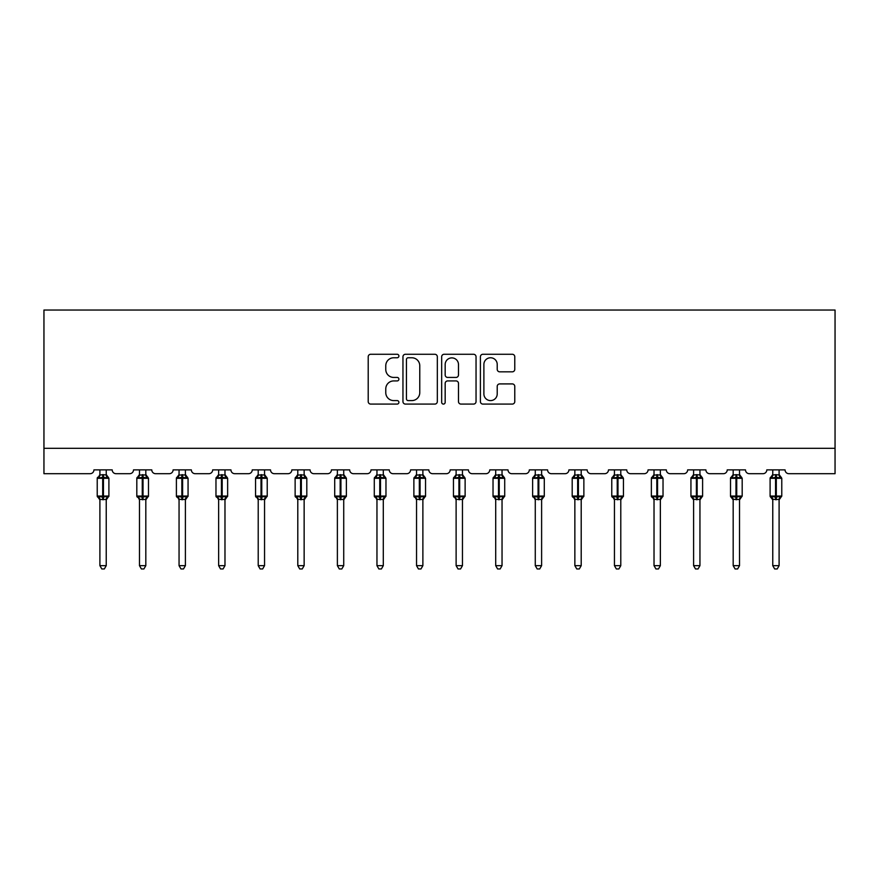 <?xml version="1.0" encoding="UTF-8"?>
<svg xmlns="http://www.w3.org/2000/svg" width="879" height="879" viewBox="0 0 879 879"><rect width="100%" height="100%" fill="white"/><g stroke="black" fill="none" stroke-linecap="round" stroke-linejoin="round"><path stroke-width="1.32" d="M398.901 356.017A1.747 1.747 0 0 0 397.165 354.27L370.696 354.27A2.494 2.494 0 0 0 368.213 356.764L368.213 401.593A2.494 2.494 0 0 0 370.696 404.087L397.165 404.087A1.747 1.747 0 0 0 398.901 402.34A1.747 1.747 0 0 0 397.165 400.593L393.737 400.593A7.966 7.966 0 0 1 385.771 392.627L385.771 388.892A7.966 7.966 0 0 1 393.737 380.926L397.165 380.926A1.747 1.747 0 0 0 398.901 379.179A1.747 1.747 0 0 0 397.165 377.432L393.737 377.432A7.966 7.966 0 0 1 385.771 369.466L385.771 365.73A7.966 7.966 0 0 1 393.737 357.764L397.165 357.764A1.747 1.747 0 0 0 398.901 356.017M512.281 371.828A2.494 2.494 0 0 0 514.775 369.345L514.775 356.764A2.494 2.494 0 0 0 512.281 354.27L482.901 354.27A2.494 2.494 0 0 0 480.406 356.764L480.406 401.593A2.494 2.494 0 0 0 482.901 404.087L512.281 404.087A2.494 2.494 0 0 0 514.775 401.593L514.775 386.397A2.494 2.494 0 0 0 512.281 383.914L499.711 383.914A2.494 2.494 0 0 0 497.217 386.397L497.217 393.935A6.658 6.658 0 0 1 490.559 400.593A6.658 6.658 0 0 1 483.889 393.935L483.889 364.422A6.658 6.658 0 0 1 490.559 357.764A6.658 6.658 0 0 1 497.217 364.422L497.217 369.345A2.494 2.494 0 0 0 499.711 371.828L512.281 371.828M835.05 448.312L835.05 310.034L43.95 310.034L43.95 473.693L90.13 473.693A3.802 3.802 0 0 0 93.932 469.88L112.204 469.88A3.802 3.802 0 0 0 116.006 473.693L129.707 473.693A3.802 3.802 0 0 0 133.509 469.88L151.781 469.88A3.802 3.802 0 0 0 155.583 473.693L169.284 473.693A3.802 3.802 0 0 0 173.097 469.88L191.358 469.88A3.802 3.802 0 0 0 195.171 473.693L208.872 473.693A3.802 3.802 0 0 0 212.674 469.88L230.946 469.88A3.802 3.802 0 0 0 234.748 473.693L248.449 473.693A3.802 3.802 0 0 0 252.251 469.88L270.523 469.88A3.802 3.802 0 0 0 274.325 473.693L288.026 473.693A3.802 3.802 0 0 0 291.839 469.88L310.1 469.88A3.802 3.802 0 0 0 313.913 473.693L327.614 473.693A3.802 3.802 0 0 0 331.416 469.88L349.688 469.88A3.802 3.802 0 0 0 353.49 473.693L367.191 473.693A3.802 3.802 0 0 0 370.993 469.88L389.265 469.88A3.802 3.802 0 0 0 393.067 473.693L406.768 473.693A3.802 3.802 0 0 0 410.581 469.88L428.842 469.88A3.802 3.802 0 0 0 432.655 473.693L446.345 473.693A3.802 3.802 0 0 0 450.158 469.88L468.419 469.88A3.802 3.802 0 0 0 472.232 473.693L485.933 473.693A3.802 3.802 0 0 0 489.735 469.88L508.007 469.88A3.802 3.802 0 0 0 511.809 473.693L525.51 473.693A3.802 3.802 0 0 0 529.312 469.88L547.584 469.88A3.802 3.802 0 0 0 551.386 473.693L565.087 473.693A3.802 3.802 0 0 0 568.9 469.88L587.161 469.88A3.802 3.802 0 0 0 590.974 473.693L604.675 473.693A3.802 3.802 0 0 0 608.477 469.88L626.749 469.88A3.802 3.802 0 0 0 630.551 473.693L644.252 473.693A3.802 3.802 0 0 0 648.054 469.88L666.326 469.88A3.802 3.802 0 0 0 670.128 473.693L683.829 473.693A3.802 3.802 0 0 0 687.642 469.88L705.903 469.88A3.802 3.802 0 0 0 709.716 473.693L723.417 473.693A3.802 3.802 0 0 0 727.219 469.88L745.491 469.88A3.802 3.802 0 0 0 749.293 473.693L762.994 473.693A3.802 3.802 0 0 0 766.796 469.88L785.068 469.88A3.802 3.802 0 0 0 788.87 473.693L835.05 473.693L835.05 448.312L43.95 448.312M437.324 356.764A2.494 2.494 0 0 0 434.83 354.27L405.439 354.27A2.494 2.494 0 0 0 402.956 356.764L402.956 401.593A2.494 2.494 0 0 0 405.439 404.087L434.83 404.087A2.494 2.494 0 0 0 437.324 401.593L437.324 356.764M444.17 354.27L473.561 354.27A2.494 2.494 0 0 1 476.044 356.764L476.044 401.593A2.494 2.494 0 0 1 473.561 404.087L460.981 404.087A2.494 2.494 0 0 1 458.486 401.593L458.486 383.409A2.494 2.494 0 0 0 456.003 380.926L447.653 380.926A2.494 2.494 0 0 0 445.17 383.409L445.17 402.34A1.747 1.747 0 0 1 443.423 404.087A1.747 1.747 0 0 1 441.676 402.34L441.676 356.764A2.494 2.494 0 0 1 444.17 354.27M408.186 357.764A1.747 1.747 0 0 0 406.439 359.5L406.439 398.857A1.747 1.747 0 0 0 408.186 400.593L411.79 400.593A7.966 7.966 0 0 0 419.766 392.627L419.766 365.73A7.966 7.966 0 0 0 411.79 357.764L408.186 357.764M458.486 364.543A6.658 6.658 0 0 0 451.828 357.885A6.658 6.658 0 0 0 445.17 364.543L445.17 374.948A2.494 2.494 0 0 0 447.653 377.432L456.003 377.432A2.494 2.494 0 0 0 458.486 374.948L458.486 364.543M106.238 469.88L106.238 474.935A2.791 2.659 180 0 0 107.699 477.253L107.161 478.066L103.447 477.176L98.975 478.066L98.063 477.132A1.264 1.264 0 0 0 97.228 478.319L97.228 496.075A1.264 1.264 0 0 0 98.063 497.272L98.975 496.327L102.689 497.217L107.161 496.327L107.699 497.14A2.791 2.659 -0 0 0 106.238 499.481L99.898 499.481A2.791 2.659 -0 0 0 98.426 497.14L98.426 497.14M99.898 469.88L99.898 475.045L102.689 474.671L102.689 496.075L108.897 496.075L108.897 478.319L97.228 478.319L97.228 496.075L102.689 496.075L102.689 499.733M106.238 499.47L106.238 565.658L99.898 565.658L99.898 499.47M102.689 474.671L106.238 474.913M99.898 474.506L98.426 477.253A2.791 2.659 180 0 0 99.898 474.913L99.898 474.913M98.975 478.066L99.898 475.045M106.634 476.638L107.161 478.066M98.975 496.327L99.898 499.36M107.161 496.327L106.238 499.36M106.238 565.658L104.337 568.966L101.799 568.966L99.898 565.658M108.897 478.319L108.073 477.132A1.264 1.264 0 0 1 108.436 477.341M106.238 499.887L108.897 496.075A1.264 1.264 0 0 1 108.831 496.492M145.815 469.88L145.815 474.913A2.791 2.659 180 0 0 147.287 477.253L146.738 478.066L143.024 477.176L138.552 478.066L137.64 477.132A1.264 1.264 0 0 0 136.816 478.319L136.816 496.075A1.264 1.264 0 0 0 137.64 497.272L136.816 496.075L148.485 496.075L148.485 478.319L147.65 477.132A1.264 1.264 0 0 1 148.013 477.341M145.815 499.887L148.485 496.075A1.264 1.264 0 0 1 148.408 496.492M139.475 499.481L139.475 499.481A2.791 2.659 -0 0 0 138.014 497.14L138.552 496.327L142.266 497.217L146.738 496.327L147.287 497.14A2.791 2.659 -0 0 0 145.815 499.481L139.475 499.36L139.475 565.658L145.815 565.658L145.815 499.47M185.403 469.88L185.403 474.913A2.791 2.659 180 0 0 186.864 477.253L186.315 478.066L182.612 477.176L178.14 478.066L177.228 477.132A1.264 1.264 0 0 0 176.393 478.319L176.393 496.075A1.264 1.264 0 0 0 177.228 497.272L176.393 496.075L188.062 496.075L188.062 478.319L187.227 477.132A1.264 1.264 0 0 1 187.601 477.341M185.403 499.887L188.062 496.075A1.264 1.264 0 0 1 187.996 496.492M179.052 499.481L179.052 499.481A2.791 2.659 -0 0 0 177.591 497.14L178.14 496.327L181.843 497.217L186.315 496.327L186.864 497.14A2.791 2.659 -0 0 0 185.403 499.481L179.052 499.36L179.052 565.658L185.403 565.658L185.403 499.47M224.98 469.88L224.98 474.913A2.791 2.659 180 0 0 226.441 477.253L225.903 478.066L222.189 477.176L217.717 478.066L216.805 477.132A1.264 1.264 0 0 0 215.97 478.319L215.97 496.075A1.264 1.264 0 0 0 216.805 497.272L215.97 496.075L227.639 496.075L227.639 478.319L226.815 477.132A1.264 1.264 0 0 1 227.178 477.341M224.98 499.887L227.639 496.075A1.264 1.264 0 0 1 227.573 496.492M218.64 499.481L218.64 499.481A2.791 2.659 -0 0 0 217.168 497.14L217.717 496.327L221.431 497.217L225.903 496.327L226.441 497.14A2.791 2.659 -0 0 0 224.98 499.481L218.629 499.36L218.64 565.658L224.98 565.658L224.98 499.47M264.557 469.88L264.557 474.913A2.791 2.659 180 0 0 266.029 477.253L265.48 478.066L261.766 477.176L257.294 478.066L256.382 477.132A1.264 1.264 0 0 0 255.547 478.319L255.547 496.075A1.264 1.264 0 0 0 256.382 497.272L255.547 496.075L267.227 496.075L267.227 478.319L266.392 477.132A1.264 1.264 0 0 1 266.755 477.341M264.557 499.887L267.227 496.075A1.264 1.264 0 0 1 267.15 496.492M258.217 499.481L258.217 499.481A2.791 2.659 -0 0 0 256.756 497.14L257.294 496.327L261.008 497.217L265.48 496.327L266.029 497.14A2.791 2.659 -0 0 0 264.557 499.481L258.217 499.36L258.217 565.658L264.557 565.658L264.557 499.47M139.475 499.887L138.014 497.14M139.475 469.88L139.475 475.045L145.815 474.935M142.266 474.671L142.266 478.319L136.816 478.319L138.014 477.253A2.791 2.659 180 0 0 139.475 474.913L139.475 474.913M138.552 478.066L139.475 475.045M146.222 476.638L146.738 478.066M138.552 496.327L139.475 499.36M146.738 496.327L145.826 499.36M145.815 565.658L143.914 568.966L141.376 568.966L139.475 565.658M179.052 499.887L177.591 497.14M179.052 469.88L179.052 475.045L185.403 474.935M181.843 474.671L181.843 478.319L176.393 478.319L177.591 477.253A2.791 2.659 180 0 0 179.052 474.913L179.052 474.913M178.14 478.066L179.052 475.045M185.799 476.638L186.315 478.066M178.14 496.327L179.052 499.36M186.315 496.327L185.403 499.36M185.403 565.658L183.491 568.966L180.964 568.966L179.052 565.658M218.64 499.887L217.168 497.14M218.64 469.88L218.629 475.045L224.98 474.935M221.431 474.671L221.431 478.319L215.97 478.319L217.168 477.253A2.791 2.659 180 0 0 218.64 474.913L218.64 474.913M217.717 478.066L218.629 475.045M225.376 476.638L225.903 478.066M217.717 496.327L218.629 499.36M225.903 496.327L224.98 499.36M224.98 565.658L223.079 568.966L220.541 568.966L218.64 565.658M258.217 499.887L256.756 497.14M258.217 469.88L258.217 475.045L264.557 474.935M261.008 474.671L261.008 478.319L255.547 478.319L256.756 477.253A2.791 2.659 180 0 0 258.217 474.913L258.217 474.913M257.294 478.066L258.217 475.045M264.964 476.638L265.48 478.066M257.294 496.327L258.217 499.36M265.48 496.327L264.557 499.36M264.557 565.658L262.656 568.966L260.118 568.966L258.217 565.658M304.145 469.88L304.145 474.913A2.791 2.659 180 0 0 305.606 477.253L305.057 478.066L301.354 477.176L296.882 478.066L295.97 477.132A1.264 1.264 0 0 0 295.135 478.319L295.135 496.075A1.264 1.264 0 0 0 295.97 497.272L295.135 496.075L306.804 496.075L306.804 478.319L305.969 477.132A1.264 1.264 0 0 1 306.332 477.341M304.145 499.887L306.804 496.075A1.264 1.264 0 0 1 306.738 496.492M297.794 499.481L297.794 499.481A2.791 2.659 -0 0 0 296.333 497.14L296.882 496.327L300.585 497.217L305.057 496.327L305.606 497.14A2.791 2.659 -0 0 0 304.145 499.481L297.794 499.36L297.794 565.658L304.145 565.658L304.145 499.47M297.794 499.887L296.333 497.14M297.794 469.88L297.794 475.045L304.145 474.935M300.585 474.671L300.585 478.319L295.135 478.319L296.333 477.253A2.791 2.659 180 0 0 297.794 474.913L297.794 474.913M296.882 478.066L297.794 475.045M304.541 476.638L305.057 478.066M296.882 496.327L297.794 499.36M305.057 496.327L304.145 499.36M304.145 565.658L302.233 568.966L299.706 568.966L297.794 565.658M343.722 469.88L343.722 474.913A2.791 2.659 180 0 0 345.183 477.253L344.645 478.066L340.931 477.176L336.459 478.066L335.547 477.132A1.264 1.264 0 0 0 334.712 478.319L334.712 496.075A1.264 1.264 0 0 0 335.547 497.272L334.712 496.075L346.381 496.075L346.381 478.319L345.557 477.132A1.264 1.264 0 0 1 345.919 477.341M343.722 499.887L346.381 496.075A1.264 1.264 0 0 1 346.315 496.492M337.382 499.481L337.382 499.481A2.791 2.659 -0 0 0 335.91 497.14L336.459 496.327L340.173 497.217L344.645 496.327L345.183 497.14A2.791 2.659 -0 0 0 343.722 499.481L337.371 499.36L337.382 565.658L343.722 565.658L343.722 499.47M337.382 499.887L335.91 497.14M337.382 469.88L337.371 475.045L343.722 474.935M340.173 474.671L340.173 478.319L334.712 478.319L335.91 477.253A2.791 2.659 180 0 0 337.382 474.913L337.382 474.913M336.459 478.066L337.371 475.045M344.118 476.638L344.645 478.066M336.459 496.327L337.371 499.36M344.645 496.327L343.722 499.36M343.722 565.658L341.821 568.966L339.283 568.966L337.382 565.658M383.299 469.88L383.299 474.913A2.791 2.659 180 0 0 384.771 477.253L384.222 478.066L380.508 477.176L376.036 478.066L375.124 477.132A1.264 1.264 0 0 0 374.289 478.319L374.289 496.075A1.264 1.264 0 0 0 375.124 497.272L374.289 496.075L385.969 496.075L385.969 478.319L385.134 477.132A1.264 1.264 0 0 1 385.496 477.341M383.299 499.887L385.969 496.075A1.264 1.264 0 0 1 385.892 496.492M376.959 499.481L376.959 499.481A2.791 2.659 -0 0 0 375.487 497.14L376.036 496.327L379.75 497.217L384.222 496.327L384.771 497.14A2.791 2.659 -0 0 0 383.299 499.481L376.959 499.36L376.959 565.658L383.299 565.658L383.299 499.47M376.959 499.887L375.487 497.14M376.959 469.88L376.959 475.045L383.299 474.935M379.75 474.671L379.75 478.319L374.289 478.319L375.487 477.253A2.791 2.659 180 0 0 376.959 474.913L376.959 474.913M376.036 478.066L376.959 475.045M383.705 476.638L384.222 478.066M376.036 496.327L376.959 499.36L376.036 496.327M384.222 496.327L383.299 499.36M383.299 565.658L381.398 568.966L378.86 568.966L376.959 565.658M422.876 469.88L422.876 474.913A2.791 2.659 180 0 0 424.348 477.253L423.799 478.066L420.085 477.176L415.613 478.066L414.712 477.132A1.264 1.264 0 0 0 413.877 478.319L413.877 496.075A1.264 1.264 0 0 0 414.712 497.272L413.877 496.075L425.546 496.075L425.546 478.319L424.711 477.132A1.264 1.264 0 0 1 425.073 477.341M422.876 499.887L425.546 496.075A1.264 1.264 0 0 1 425.48 496.492M416.536 499.481L416.536 499.481A2.791 2.659 -0 0 0 415.075 497.14L415.613 496.327L419.327 497.217L423.799 496.327L424.348 497.14A2.791 2.659 -0 0 0 422.876 499.481L416.536 499.36L416.536 565.658L422.876 565.658L422.876 499.47M416.536 499.887L415.075 497.14M416.536 469.88L416.536 475.045L422.876 474.935M419.327 474.671L419.327 478.319L413.877 478.319L415.075 477.253A2.791 2.659 180 0 0 416.536 474.913L416.536 474.913M415.613 478.066L416.536 475.045M423.282 476.638L423.799 478.066M415.613 496.327L416.536 499.36L415.613 496.327M423.799 496.327L422.887 499.36M422.876 565.658L420.975 568.966L418.448 568.966L416.536 565.658M462.464 469.88L462.464 474.913A2.791 2.659 180 0 0 463.925 477.253L463.387 478.066L459.673 477.176L455.201 478.066L454.289 477.132A1.264 1.264 0 0 0 453.454 478.319L453.454 496.075A1.264 1.264 0 0 0 454.289 497.272L453.454 496.075L465.123 496.075L465.123 478.319L464.288 477.132A1.264 1.264 0 0 1 464.661 477.341M462.464 499.887L465.123 496.075A1.264 1.264 0 0 1 465.057 496.492M456.124 499.481L456.124 499.481A2.791 2.659 -0 0 0 454.652 497.14L455.201 496.327L458.915 497.217L463.387 496.327L463.925 497.14A2.791 2.659 -0 0 0 462.464 499.481L456.113 499.36L456.124 565.658L462.464 565.658L462.464 499.47M456.124 499.887L454.652 497.14M456.124 469.88L456.113 475.045L462.464 474.935M458.915 474.671L458.915 478.319L453.454 478.319L454.652 477.253A2.791 2.659 180 0 0 456.124 474.913L456.124 474.913M455.201 478.066L456.113 475.045M462.859 476.638L463.387 478.066M455.201 496.327L456.113 499.36L455.201 496.327M463.387 496.327L462.464 499.36M462.464 565.658L460.552 568.966L458.025 568.966L456.124 565.658M502.041 469.88L502.041 474.913A2.791 2.659 180 0 0 503.513 477.253L502.964 478.066L499.25 477.176L494.778 478.066L493.866 477.132A1.264 1.264 0 0 0 493.031 478.319L493.031 496.075A1.264 1.264 0 0 0 493.866 497.272L493.031 496.075L504.711 496.075L504.711 478.319L503.876 477.132A1.264 1.264 0 0 1 504.238 477.341M502.041 499.887L504.711 496.075A1.264 1.264 0 0 1 504.634 496.492M495.701 499.481L495.701 499.481A2.791 2.659 -0 0 0 494.229 497.14L494.778 496.327L498.492 497.217L502.964 496.327L503.513 497.14A2.791 2.659 -0 0 0 502.041 499.481L495.701 499.36L495.701 565.658L502.041 565.658L502.041 499.47M495.701 499.887L494.229 497.14M495.701 469.88L495.701 475.045L502.041 474.935M498.492 474.671L498.492 478.319L493.031 478.319L494.229 477.253A2.791 2.659 180 0 0 495.701 474.913L495.701 474.913M494.778 478.066L495.701 475.045M502.447 476.638L502.964 478.066M494.778 496.327L495.701 499.36L494.778 496.327M502.964 496.327L502.041 499.36M502.041 565.658L500.14 568.966L497.602 568.966L495.701 565.658M541.618 469.88L541.618 474.913A2.791 2.659 180 0 0 543.09 477.253L542.541 478.066L538.827 477.176L534.355 478.066L533.443 477.132A1.264 1.264 0 0 0 532.619 478.319L532.619 496.075A1.264 1.264 0 0 0 533.443 497.272L532.619 496.075L544.288 496.075L544.288 478.319L543.453 477.132A1.264 1.264 0 0 1 543.815 477.341M541.618 499.887L544.288 496.075A1.264 1.264 0 0 1 544.222 496.492M535.278 499.481L535.278 499.481A2.791 2.659 -0 0 0 533.817 497.14L534.355 496.327L538.069 497.217L542.541 496.327L543.09 497.14A2.791 2.659 -0 0 0 541.618 499.481L535.278 499.36L535.278 565.658L541.618 565.658L541.618 499.47M535.278 499.887L533.817 497.14M535.278 469.88L535.278 475.045L541.618 474.935M538.069 474.671L538.069 478.319L532.619 478.319L533.817 477.253A2.791 2.659 180 0 0 535.278 474.913L535.278 474.913M534.355 478.066L535.278 475.045M542.024 476.638L542.541 478.066M534.355 496.327L535.278 499.36L534.355 496.327M542.541 496.327L541.629 499.36M541.618 565.658L539.717 568.966L537.179 568.966L535.278 565.658M581.206 469.88L581.206 474.913A2.791 2.659 180 0 0 582.667 477.253L582.118 478.066L578.415 477.176L573.943 478.066L573.031 477.132A1.264 1.264 0 0 0 572.196 478.319L572.196 496.075A1.264 1.264 0 0 0 573.031 497.272L572.196 496.075L583.865 496.075L583.865 478.319L583.03 477.132A1.264 1.264 0 0 1 583.403 477.341M581.206 499.887L583.865 496.075A1.264 1.264 0 0 1 583.799 496.492M574.855 499.481L574.855 499.481A2.791 2.659 -0 0 0 573.394 497.14L573.943 496.327L577.646 497.217L582.118 496.327L582.667 497.14A2.791 2.659 -0 0 0 581.206 499.481L574.855 499.36L574.855 565.658L581.206 565.658L581.206 499.47M574.855 499.887L573.394 497.14M574.855 469.88L574.855 475.045L581.206 474.935M577.646 474.671L577.646 478.319L572.196 478.319L573.394 477.253A2.791 2.659 180 0 0 574.855 474.913L574.855 474.913M573.943 478.066L574.855 475.045M581.601 476.638L582.118 478.066M573.943 496.327L574.855 499.36L573.943 496.327M582.118 496.327L581.206 499.36M581.206 565.658L579.294 568.966L576.767 568.966L574.855 565.658M620.783 469.88L620.783 474.913A2.791 2.659 180 0 0 622.244 477.253L621.706 478.066L617.992 477.176L613.52 478.066L612.608 477.132A1.264 1.264 0 0 0 611.773 478.319L611.773 496.075A1.264 1.264 0 0 0 612.608 497.272L611.773 496.075L623.453 496.075L623.453 478.319L622.618 477.132A1.264 1.264 0 0 1 622.98 477.341M620.783 499.887L623.453 496.075A1.264 1.264 0 0 1 623.376 496.492M614.443 499.481L614.443 499.481A2.791 2.659 -0 0 0 612.971 497.14L613.52 496.327L617.234 497.217L621.706 496.327L622.244 497.14A2.791 2.659 -0 0 0 620.783 499.481L614.443 499.36L614.443 565.658L620.783 565.658L620.783 499.47M614.443 499.887L612.971 497.14M614.443 469.88L614.443 475.045L620.783 474.935M617.234 474.671L617.234 478.319L611.773 478.319L612.971 477.253A2.791 2.659 180 0 0 614.443 474.913L614.443 474.913M613.52 478.066L614.443 475.045M621.189 476.638L621.706 478.066M613.52 496.327L614.443 499.36L613.52 496.327M621.706 496.327L620.783 499.36M620.783 565.658L618.882 568.966L616.344 568.966L614.443 565.658M660.36 469.88L660.36 474.913A2.791 2.659 180 0 0 661.832 477.253L661.283 478.066L657.569 477.176L653.097 478.066L652.185 477.132A1.264 1.264 0 0 0 651.361 478.319L651.361 496.075A1.264 1.264 0 0 0 652.185 497.272L651.361 496.075L663.03 496.075L663.03 478.319L662.195 477.132A1.264 1.264 0 0 1 662.557 477.341M660.36 499.887L663.03 496.075A1.264 1.264 0 0 1 662.953 496.492M654.02 499.481L654.02 499.481A2.791 2.659 -0 0 0 652.559 497.14L653.097 496.327L656.811 497.217L661.283 496.327L661.832 497.14A2.791 2.659 -0 0 0 660.36 499.481L654.02 499.36L654.02 565.658L660.36 565.658L660.36 499.47M654.02 499.887L652.559 497.14M654.02 469.88L654.02 475.045L660.36 474.935M656.811 474.671L656.811 478.319L651.361 478.319L652.559 477.253A2.791 2.659 180 0 0 654.02 474.913L654.02 474.913M653.097 478.066L654.02 475.045M660.766 476.638L661.283 478.066M653.097 496.327L654.02 499.36L653.097 496.327M661.283 496.327L660.371 499.36M660.36 565.658L658.459 568.966L655.921 568.966L654.02 565.658M699.948 469.88L699.948 474.913A2.791 2.659 180 0 0 701.409 477.253L700.86 478.066L697.157 477.176L692.685 478.066L691.773 477.132A1.264 1.264 0 0 0 690.938 478.319L690.938 496.075L702.607 496.075L702.607 478.319L701.772 477.132A1.264 1.264 0 0 1 702.145 477.341M699.948 499.887L702.607 496.075A1.264 1.264 0 0 1 702.596 496.228M693.597 499.481L693.597 499.481A2.791 2.659 -0 0 0 692.136 497.14L692.685 496.327L696.388 497.217L700.86 496.327L701.409 497.14A2.791 2.659 -0 0 0 699.948 499.481L693.597 499.36L693.597 565.658L699.948 565.658L699.948 499.47M693.597 469.88L693.597 475.045L696.388 474.671L696.388 478.319L690.938 478.319L690.938 496.075A1.264 1.264 0 0 0 691.773 497.272L692.136 497.14M696.388 474.671L699.948 474.935M690.938 478.319L692.136 477.253A2.791 2.659 180 0 0 693.597 474.913L693.597 474.913M692.685 478.066L693.597 475.045M700.343 476.638L700.86 478.066M692.685 496.327L693.597 499.36L692.685 496.327M700.86 496.327L699.948 499.36M699.948 565.658L698.036 568.966L695.509 568.966L693.597 565.658M739.525 469.88L739.525 474.913A2.791 2.659 180 0 0 740.986 477.253L740.448 478.066L736.734 477.176L732.262 478.066L731.35 477.132A1.264 1.264 0 0 0 730.515 478.319L730.515 496.075L742.184 496.075L742.184 478.319L741.36 477.132A1.264 1.264 0 0 1 741.722 477.341M739.525 499.887L742.184 496.075A1.264 1.264 0 0 1 742.184 496.228M733.185 499.481L733.185 499.481A2.791 2.659 -0 0 0 731.713 497.14L732.262 496.327L735.976 497.217L740.448 496.327L740.986 497.14A2.791 2.659 -0 0 0 739.525 499.481L733.174 499.36L733.185 565.658L739.525 565.658L739.525 499.47M733.185 469.88L733.174 475.045L735.976 474.671L735.976 478.319L730.515 478.319L730.515 496.075A1.264 1.264 0 0 0 731.35 497.272L731.713 497.14M735.976 474.671L739.525 474.935M730.515 478.319L731.713 477.253A2.791 2.659 180 0 0 733.185 474.913L733.185 474.913M732.262 478.066L733.174 475.045M739.92 476.638L740.448 478.066M732.262 496.327L733.174 499.36L732.262 496.327M740.448 496.327L739.525 499.36M739.525 565.658L737.624 568.966L735.086 568.966L733.185 565.658M779.102 469.88L779.102 474.913A2.791 2.659 180 0 0 780.574 477.253L780.025 478.066L776.311 477.176L771.839 478.066L770.927 477.132A1.264 1.264 0 0 0 770.103 478.319L770.103 496.075L781.772 496.075L781.772 478.319L780.937 477.132A1.264 1.264 0 0 1 781.299 477.341M779.102 499.887L781.772 496.075A1.264 1.264 0 0 1 781.761 496.228M772.762 499.481L772.762 499.481A2.791 2.659 -0 0 0 771.301 497.14L771.839 496.327L775.553 497.217L780.025 496.327L780.574 497.14A2.791 2.659 -0 0 0 779.102 499.481L772.762 499.36L772.762 565.658L779.102 565.658L779.102 499.47M772.762 469.88L772.762 475.045L775.553 474.671L775.553 478.319L770.103 478.319L770.103 496.075A1.264 1.264 0 0 0 770.927 497.272L771.301 497.14M775.553 474.671L779.102 474.935M770.103 478.319L771.301 477.253A2.791 2.659 180 0 0 772.762 474.913L772.762 474.913M771.839 478.066L772.762 475.045M779.508 476.638L780.025 478.066M771.839 496.327L772.762 499.36L771.839 496.327M780.025 496.327L779.102 499.36M779.102 565.658L777.201 568.966L774.663 568.966L772.762 565.658M103.447 499.733L103.447 474.671M148.485 478.319L142.266 478.319L142.266 499.733M143.024 499.733L143.024 474.671M188.062 478.319L181.843 478.319L181.843 499.733M182.612 499.733L182.612 474.671M227.639 478.319L221.431 478.319L221.431 499.733M222.189 499.733L222.189 474.671M267.227 478.319L261.008 478.319L261.008 499.733M261.766 499.733L261.766 474.671M306.804 478.319L300.585 478.319L300.585 499.733M301.354 499.733L301.354 474.671M346.381 478.319L340.173 478.319L340.173 499.733M340.931 499.733L340.931 474.671M385.969 478.319L379.75 478.319L379.75 499.733M380.508 499.733L380.508 474.671M425.546 478.319L419.327 478.319L419.327 499.733M420.085 499.733L420.085 474.671M465.123 478.319L458.915 478.319L458.915 499.733M459.673 499.733L459.673 474.671M504.711 478.319L498.492 478.319L498.492 499.733M499.25 499.733L499.25 474.671M544.288 478.319L538.069 478.319L538.069 499.733M538.827 499.733L538.827 474.671M583.865 478.319L577.646 478.319L577.646 499.733M578.415 499.733L578.415 474.671M623.453 478.319L617.234 478.319L617.234 499.733M617.992 499.733L617.992 474.671M663.03 478.319L656.811 478.319L656.811 499.733M657.569 499.733L657.569 474.671M702.607 478.319L696.388 478.319L696.388 499.733M697.157 499.733L697.157 474.671M742.184 478.319L735.976 478.319L735.976 499.733M736.734 499.733L736.734 474.671M781.772 478.319L775.553 478.319L775.553 499.733M776.311 499.733L776.311 474.671M108.073 477.132L106.238 474.506M97.228 496.075L99.898 499.887M98.063 477.132L97.228 478.319M136.816 496.075L136.816 478.319M137.64 477.132L139.475 474.506M147.65 477.132L145.815 474.506M176.393 496.075L176.393 478.319M177.228 477.132L179.052 474.506M187.227 477.132L185.403 474.506M215.97 496.075L215.97 478.319M216.805 477.132L218.64 474.506M226.815 477.132L224.98 474.506M255.547 496.075L255.547 478.319M256.382 477.132L258.217 474.506M266.392 477.132L264.557 474.506M295.135 496.075L295.135 478.319M295.97 477.132L297.794 474.506M305.969 477.132L304.145 474.506M334.712 496.075L334.712 478.319M335.547 477.132L337.382 474.506M345.557 477.132L343.722 474.506M374.289 496.075L374.289 478.319M375.124 477.132L376.959 474.506M385.134 477.132L383.299 474.506M413.877 496.075L413.877 478.319M414.712 477.132L416.536 474.506M424.711 477.132L422.876 474.506M453.454 496.075L453.454 478.319M454.289 477.132L456.124 474.506M464.288 477.132L462.464 474.506M493.031 496.075L493.031 478.319M493.866 477.132L495.701 474.506M503.876 477.132L502.041 474.506M532.619 496.075L532.619 478.319M533.443 477.132L535.278 474.506M543.453 477.132L541.618 474.506M572.196 496.075L572.196 478.319M573.031 477.132L574.855 474.506M583.03 477.132L581.206 474.506M611.773 496.075L611.773 478.319M612.608 477.132L614.443 474.506M622.618 477.132L620.783 474.506M651.361 496.075L651.361 478.319M652.185 477.132L654.02 474.506M662.195 477.132L660.36 474.506M693.597 499.887L691.531 497.151M691.773 477.132L693.597 474.506M701.772 477.132L699.948 474.506M733.185 499.887L731.119 497.151M731.35 477.132L733.185 474.506M741.36 477.132L739.525 474.506M772.762 499.887L770.696 497.151M770.927 477.132L772.762 474.506M780.937 477.132L779.102 474.506"/></g></svg>
